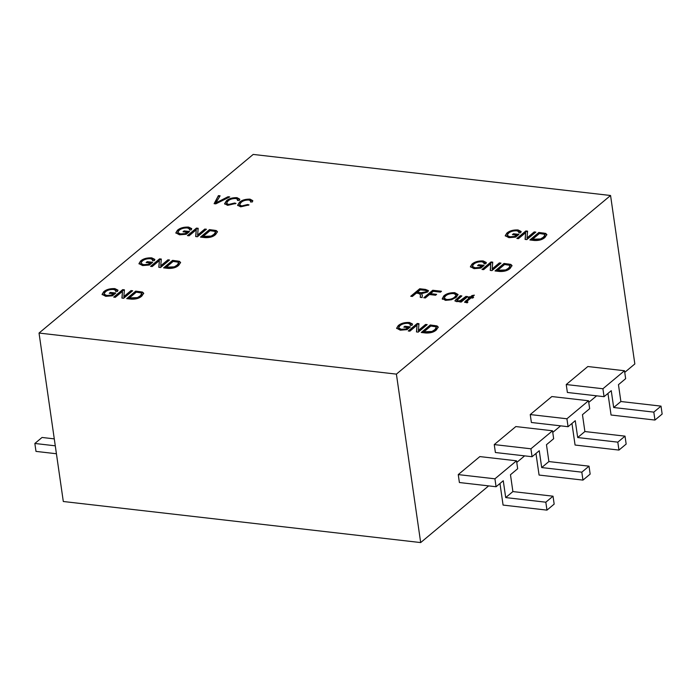 <?xml version="1.0" encoding="UTF-8"?>
<svg xmlns="http://www.w3.org/2000/svg" width="697" height="697" viewBox="0 0 697 697"><rect width="100%" height="100%" fill="white"/><g stroke="black" fill="none" stroke-linecap="round" stroke-linejoin="round"><path stroke-width="1.05" d="M499.653 271.481L495.027 270.95L504.027 263.449L510.779 264.381L512.007 265.548L510.16 268.38C507.782 270.628 504.279 271.664 499.653 271.481M481.435 266.062L477.567 265.618L478.621 264.738L484.119 265.374L480.825 268.118L474.056 268.65L470.397 266.707L472.008 264.076C474.631 261.802 478.351 260.756 483.178 260.939L486.288 262.481L485.783 263.788L483.918 263.797L484.241 262.882L481.976 261.802C478.334 261.689 475.572 262.499 473.672 264.233L472.27 266.341L475.006 267.761L479.789 267.439L481.435 266.062L481.531 266.724L479.884 268.101L479.789 267.439M168.221 268.397L163.595 267.866L172.595 260.356L179.338 261.288L180.575 262.455L178.728 265.287C176.35 267.543 172.839 268.58 168.221 268.397M425.379 297.95L423.75 297.758L432.741 290.257L441.497 291.259L440.443 292.139L433.325 291.32L430.519 293.664L436.627 294.361L435.573 295.24L429.465 294.535L425.379 297.95M241.65 205.946L247.644 204.526L249.038 204.909L240.648 206.826L237.616 205.223L239.48 202.252C241.885 200.091 245.405 199.046 250.031 199.142L252.767 200.649L252.34 201.964L250.476 201.973L250.754 201.024L248.907 200.013C245.431 199.969 242.835 200.78 241.11 202.444L239.515 204.752L241.65 205.946L241.746 206.608L247.74 205.188L247.644 204.526M518.481 238.644L516.852 238.461L525.852 230.951L527.585 231.151L527.019 237.895L534.198 231.918L535.827 232.101L526.827 239.602L525.085 239.402L525.643 232.676L518.481 238.644M189.079 235.795L187.449 235.603L196.449 228.102L198.183 228.302L197.626 235.037L204.796 229.06L206.425 229.243L197.425 236.753L195.683 236.553L196.24 229.818L189.079 235.795M534.503 240.491L529.877 239.96L538.877 232.45L545.62 233.382L546.857 234.549L545.01 237.381C542.623 239.637 539.121 240.674 534.503 240.491M113.123 293.733L109.255 293.289L110.309 292.418L115.798 293.045L112.505 295.798L105.744 296.33L102.076 294.378L103.687 291.747C106.31 289.473 110.039 288.427 114.866 288.61L117.976 290.152L117.471 291.459L115.606 291.468L115.92 290.553L113.663 289.473C110.021 289.36 107.251 290.17 105.36 291.904L103.958 294.012L106.693 295.441L111.468 295.11L113.123 293.733L113.219 294.395L111.564 295.772L111.468 295.11M461.205 302.062L459.576 301.879L460.543 301.069L456.622 301.653L454.906 300.747L460.212 295.746L461.841 295.929L456.962 300.398L457.885 300.912L460.151 300.66L465.91 296.399L467.748 296.608L461.205 302.062M115.319 297.314L113.689 297.131L122.689 289.621L124.423 289.821L123.857 296.565L131.027 290.579L132.657 290.771L123.665 298.272L121.923 298.072L122.48 291.337L115.319 297.314M407.675 327.59L403.807 327.146L404.852 326.266L410.35 326.902L407.057 329.646L400.287 330.178L396.628 328.226L398.24 325.604C400.862 323.321 404.582 322.275 409.418 322.467L412.519 324.009L412.023 325.316L410.158 325.325L410.472 324.401L408.207 323.321C404.574 323.216 401.803 324.027 399.912 325.76L398.51 327.869L401.245 329.289L406.02 328.967L407.675 327.59L407.771 328.252L406.116 329.629L406.02 328.967M215.8 203.864L214.118 203.672L218.422 195.622L220.104 195.813L215.922 202.879L228.041 196.728L229.731 196.92L215.8 203.864M396.401 374.123L610.563 195.5L253.194 154.429L39.032 333.053L396.401 374.123L420.674 542.571L488.641 485.887M409.862 331.171L408.242 330.979L417.233 323.478L418.967 323.669L418.409 330.413L425.579 324.436L427.209 324.619L418.209 332.129L416.466 331.929L417.033 325.194L409.862 331.171M131.332 299.152L126.715 298.63L135.715 291.119L142.458 292.052L143.695 293.219L141.848 296.051C139.461 298.299 135.959 299.335 131.332 299.152M442.299 298.664L443.797 295.911C446.289 293.655 449.94 292.574 454.758 292.67L458.016 294.491L456.326 297.244L451.499 299.754L445.514 300.372L442.273 298.499M466.668 301.731L467.312 302.637L467.217 301.984L467.922 302.062L467.19 302.864L464.585 302.115L469.456 297.689L468.236 297.549L469.168 296.774L470.388 296.913L472.026 295.545L474.361 295.153L472.017 297.096L473.646 297.288L472.714 298.063L471.085 297.88L467.208 301.113L466.659 301.705L467.217 301.984L466.659 301.705M425.884 333.009L421.267 332.478L430.267 324.968L437.01 325.908L438.239 327.067L436.4 329.899C434.013 332.155 430.511 333.192 425.884 333.009M186.883 232.214L183.023 231.77L184.069 230.89L189.567 231.526L186.273 234.27L179.504 234.802L175.844 232.85L177.456 230.228C180.079 227.945 183.799 226.9 188.626 227.091L191.736 228.633L191.231 229.94L189.375 229.949L189.689 229.025L187.423 227.945C183.781 227.841 181.02 228.651 179.12 230.385L177.718 232.493L180.462 233.913L185.236 233.591L186.883 232.214L186.979 232.876L185.332 234.253L185.236 233.591M205.101 237.633L200.483 237.102L209.483 229.601L216.227 230.533L217.455 231.7L215.617 234.523C213.23 236.78 209.727 237.816 205.101 237.633M516.285 235.072L512.417 234.628L513.471 233.748L518.969 234.375L515.667 237.128L508.906 237.66L505.238 235.708L506.858 233.086C509.472 230.803 513.201 229.757 518.028 229.949L521.138 231.491L520.633 232.798L518.768 232.807L519.091 231.883L516.826 230.803C513.184 230.69 510.413 231.509 508.522 233.234L507.12 235.342L509.856 236.771L514.639 236.449L516.285 235.072L516.381 235.725L514.726 237.102L514.639 236.449M228.625 204.448L234.619 203.027L236.013 203.411L227.623 205.327L224.582 203.724L226.455 200.762C228.86 198.593 232.371 197.556 236.997 197.652L239.742 199.15L239.315 200.466L237.45 200.475L237.729 199.525L235.882 198.514C232.406 198.471 229.801 199.281 228.085 200.945L226.481 203.254L228.625 204.448L228.721 205.11L234.715 203.69L234.619 203.027M412.345 296.452L410.716 296.26L419.716 288.758L425.475 289.421L428.437 290.614L427.618 292.017L421.467 293.672L422.286 295.258L422.121 297.575L420.265 297.358L420.378 294.5L418.4 293.376L416.318 293.141L412.345 296.452M421.467 293.672L422.286 295.258M152.199 266.55L150.569 266.367L159.569 258.857L161.303 259.057L160.746 265.801L167.916 259.824L169.545 260.007L160.545 267.509L158.803 267.308L159.36 260.582L152.199 266.55M483.631 269.643L482.002 269.46L491.002 261.95L492.735 262.15L492.178 268.894L499.348 262.908L500.977 263.1L491.977 270.602L490.235 270.401L490.793 263.666L483.631 269.643M150.003 262.978L146.135 262.534L147.189 261.654L152.687 262.281L149.385 265.034L142.624 265.566L138.956 263.614L140.576 260.992C143.19 258.709 146.919 257.663 151.746 257.855L154.856 259.397L154.351 260.704L152.486 260.713L152.809 259.789L150.543 258.709C146.901 258.596 144.14 259.415 142.24 261.14L140.838 263.248L143.573 264.677L148.356 264.355L150.003 262.978L150.099 263.632L148.452 265.008L148.356 264.355M39.032 333.053L63.305 501.5L420.674 542.571M530.243 414.558L566.922 418.775L588.521 400.758L551.841 396.549L530.243 414.558L531.384 422.487L568.064 426.703L575.26 420.692L577.691 437.542L584.888 431.539L625.017 436.148L626.159 444.076L618.953 450.079L617.812 442.151L625.017 436.148M566.234 384.535L602.914 388.752L624.512 370.743L587.832 366.526L566.234 384.535L567.375 392.463L604.055 396.68L611.252 390.677L613.682 407.518L620.879 401.516L661.009 406.124L662.15 414.053L654.953 420.056L653.812 412.127L661.009 406.124M458.251 474.596L494.931 478.813L516.529 460.804L479.85 456.587L458.251 474.596L459.393 482.524L496.072 486.741L503.269 480.738L505.7 497.58L512.896 491.577L553.026 496.194L554.167 504.114L546.971 510.126L545.821 502.197L553.026 496.194M494.251 444.581L530.922 448.798L552.521 430.781L515.841 426.564L494.251 444.581L495.393 452.51L532.064 456.718L539.269 450.715L541.691 467.565L548.896 461.562L589.017 466.171L590.159 474.099L582.962 480.102L581.821 472.174L589.017 466.171M516.765 462.433L524.632 455.864M552.756 432.41L560.623 425.85M588.747 402.387L596.623 395.826M624.747 372.364L634.836 363.947L610.563 195.5M541.691 467.565L581.821 472.174M552.521 430.781L553.662 438.709L546.465 444.712L548.896 461.562M535.967 453.468L539.077 475.058L582.962 480.102M530.922 448.798L532.064 456.718M505.7 497.58L545.821 502.197M516.529 460.804L517.671 468.732L510.474 474.735L512.896 491.577M499.967 483.491L503.077 505.081L546.971 510.126M494.931 478.813L496.072 486.741M613.682 407.518L653.812 412.127M624.512 370.743L625.653 378.663L618.457 384.674L620.879 401.516M607.95 393.43L611.06 415.011L654.953 420.056M602.914 388.752L604.055 396.68M577.691 437.542L617.812 442.151M588.521 400.758L589.662 408.686L582.457 414.689L584.888 431.539M571.958 423.454L575.069 445.034L618.953 450.079M566.922 418.775L568.064 426.703M55.281 445.819L34.85 443.466L42.047 437.463L54.279 438.875M34.85 443.466L35.991 451.395L56.422 453.747M214.537 203.716L218.422 195.622M218.518 196.284L219.747 196.423M228.041 196.728L228.137 197.39L216.018 203.541L215.922 202.879M228.137 197.39L228.677 197.451M409.017 331.066L417.329 324.131L417.233 323.478M417.329 324.131L418.914 324.314M425.579 324.436L425.675 325.098L418.505 331.075L418.409 330.413M425.675 325.098L426.529 325.194M416.614 331.946L417.033 325.194M404.582 327.233L404.852 326.266M404.948 326.928L409.67 327.468M396.715 328.548L398.24 325.604M398.335 326.266C400.958 323.983 404.678 322.938 409.514 323.129L409.418 322.467M409.514 323.129L412.511 324.349M410.559 325.325L410.472 324.401M398.51 327.869L398.597 328.522L401.341 329.951L401.245 329.289M401.341 329.951L406.116 329.629M127.499 298.717L135.81 291.782L135.715 291.119M135.81 291.782L142.554 292.714L142.458 292.052M142.554 292.714L143.695 293.568M129.398 297.933L129.494 298.595L132.282 298.917L137.509 298.272L140.332 296.513L141.831 294.3L141.082 292.906L136.29 292.182L129.398 297.933L137.414 297.61L140.236 295.85L141.735 293.646M140.332 296.513L140.236 295.85M137.509 298.272L137.414 297.61M132.282 298.917L132.195 298.255M114.465 297.218L122.777 290.283L122.689 289.621M122.777 290.283L124.362 290.466M131.027 290.579L131.123 291.241L123.953 297.227L123.857 296.565M131.123 291.241L131.977 291.337M122.071 298.089L122.48 291.337M442.395 299.327L443.797 295.911M443.893 296.573C446.385 294.317 450.035 293.237 454.853 293.332L454.758 292.67M454.853 293.332L458.025 294.84M456.178 295.92L456.108 294.883L453.712 293.55C450.009 293.498 447.239 294.352 445.418 296.112L444.137 298.107L446.55 299.492C450.166 299.553 452.893 298.734 454.723 297.035L456.082 295.258L456.178 295.92L454.819 297.697L454.723 297.035M444.137 298.107L444.233 298.769L446.646 300.154C450.262 300.215 452.989 299.396 454.819 297.697M446.646 300.154L446.55 299.492M460.351 301.967L460.543 301.069M455.054 301.069L456.178 299.109M456.274 299.771L460.308 296.399L460.212 295.746M460.308 296.399L461.161 296.504M456.962 300.398L457.058 301.052L457.981 301.566L457.885 300.912M457.981 301.566L458.548 301.601M460.22 301.182L460.151 300.66M460.238 301.322L462.512 299.98L462.416 299.318M462.512 299.98L466.005 297.061L465.91 296.399M466.005 297.061L467.06 297.175M466.668 301.74L467.391 302.646M464.812 302.42L469.551 298.351L469.456 297.689M469.02 297.636L469.168 296.774M469.264 297.436L470.484 297.575L470.388 296.913M470.484 297.575L472.122 296.208L472.026 295.545M472.122 296.208L473.341 295.998M472.967 297.854L472.113 297.758L472.017 297.096M110.03 293.385L110.309 292.418M110.405 293.071L115.118 293.62M102.163 294.692L103.687 291.747M103.783 292.409C106.406 290.135 110.126 289.089 114.961 289.272L114.866 288.61M114.961 289.272L117.959 290.492M116.007 291.468L115.92 290.553M103.958 294.012L104.053 294.674L106.789 296.094L106.693 295.441M106.789 296.094L111.564 295.772M422.042 332.565L430.363 325.63L430.267 324.968M430.363 325.63L437.106 326.562L437.01 325.908M437.106 326.562L438.247 327.416M423.942 331.789L424.037 332.452L426.834 332.765L432.053 332.12L434.876 330.361L436.383 328.156L435.634 326.754L430.842 326.039L423.942 331.789L431.957 331.467L434.78 329.698L436.287 327.494M434.876 330.361L434.78 329.698M432.053 332.12L431.957 331.467M426.834 332.765L426.738 332.112M530.661 240.047L538.973 233.112L538.877 232.45M538.973 233.112L545.716 234.044L545.62 233.382M545.716 234.044L546.857 234.898M532.56 239.271L532.656 239.925L535.453 240.247L540.672 239.602L543.494 237.843L544.993 235.638L544.244 234.236L539.452 233.512L532.56 239.271L540.576 238.94L543.399 237.18L544.897 234.976M543.494 237.843L543.399 237.18M540.672 239.602L540.576 238.94M535.453 240.247L535.357 239.585M183.799 231.857L184.069 230.89M184.165 231.552L188.887 232.092M175.932 233.173L177.456 230.228M177.552 230.89C180.174 228.607 183.895 227.562 188.721 227.753L188.626 227.091M188.721 227.753L191.727 228.973M189.776 229.949L189.689 229.025M177.718 232.493L177.813 233.147L180.549 234.575L180.462 233.913M180.549 234.575L185.332 234.253M188.234 235.691L196.545 228.755L196.449 228.102M196.545 228.755L198.131 228.938M204.796 229.06L204.892 229.722L197.721 235.699L197.626 235.037M204.892 229.722L205.737 229.818M195.831 236.571L196.24 229.818M201.259 237.189L209.57 230.254L209.483 229.601M209.57 230.254L216.323 231.186L216.227 230.533M216.323 231.186L217.464 232.04M203.158 236.414L203.254 237.076L206.051 237.389L211.269 236.753L214.092 234.985L215.6 232.781L214.842 231.378L210.058 230.663L203.158 236.414L211.174 236.091L213.996 234.323L215.504 232.118M214.092 234.985L213.996 234.323M211.269 236.753L211.174 236.091M206.051 237.389L205.955 236.736M517.627 238.548L525.947 231.613L525.852 230.951M525.947 231.613L527.533 231.796M534.198 231.918L534.294 232.571L527.115 238.557L527.019 237.895M534.294 232.571L535.139 232.676M525.233 239.419L525.643 232.676M513.201 234.715L513.471 233.748M513.567 234.41L518.28 234.95M505.325 236.022L506.858 233.086M506.954 233.739C509.568 231.465 513.297 230.419 518.124 230.602L518.028 229.949M518.124 230.602L521.121 231.822M519.169 232.798L519.091 231.883M507.12 235.342L507.216 236.004L509.951 237.433L509.856 236.771M509.951 237.433L514.726 237.102M247.74 205.188L248.263 205.327M237.703 205.554L239.48 202.252M239.576 202.914C241.981 200.745 245.501 199.708 250.127 199.804L250.031 199.142M250.127 199.804L252.767 200.997M250.85 201.964L250.754 201.024M239.515 204.752L239.602 205.415L241.746 206.608M234.715 203.69L235.237 203.838M224.678 204.055L226.455 200.762M226.551 201.416C228.956 199.246 232.467 198.209 237.093 198.305L236.997 197.652M237.093 198.305L239.742 199.499M237.816 200.475L237.729 199.525M226.481 203.254L226.577 203.916L228.721 205.11M424.525 297.854L432.837 290.919L432.741 290.257M432.837 290.919L440.818 291.834M435.939 294.936L430.615 294.317L430.519 293.664M411.5 296.356L419.812 289.421L419.716 288.758M419.812 289.421L428.42 290.963M422.164 294.805L422.382 295.92M420.404 297.375L420.378 294.5M426.076 292.496L426.52 291.773L426.425 291.111L425.989 291.834C426.799 291.006 426.311 290.501 424.534 290.309L420.291 289.821L417.372 292.261L421.188 292.696L425.989 291.834L426.076 292.496L421.284 293.359L421.188 292.696M417.372 292.261L417.468 292.923L421.284 293.359M164.379 267.953L172.69 261.018L172.595 260.356M172.69 261.018L179.434 261.95L179.338 261.288M179.434 261.95L180.575 262.804M166.278 267.178L166.374 267.831L169.171 268.153L174.389 267.509L177.212 265.749L178.711 263.544L177.962 262.142L173.17 261.419L166.278 267.178L174.294 266.846L177.116 265.087L178.615 262.882M177.212 265.749L177.116 265.087M174.389 267.509L174.294 266.846M169.171 268.153L169.075 267.491M151.354 266.454L159.665 259.519L159.569 258.857M159.665 259.519L161.251 259.702M167.916 259.824L168.012 260.478L160.833 266.463L160.746 265.801M168.012 260.478L168.857 260.582M158.951 267.326L159.36 260.582M478.351 265.705L478.621 264.738M478.717 265.4L483.43 265.949M470.484 267.021L472.008 264.076M472.104 264.738C474.718 262.464 478.447 261.419 483.274 261.602L483.178 260.939M483.274 261.602L486.271 262.821M484.319 263.797L484.241 262.882M472.27 266.341L472.366 267.003L475.101 268.423L475.006 267.761M475.101 268.423L479.884 268.101M482.786 269.547L491.097 262.612L491.002 261.95M491.097 262.612L492.683 262.795M499.348 262.908L499.444 263.571L492.274 269.556L492.178 268.894M499.444 263.571L500.289 263.666M490.383 270.419L490.793 263.666M495.811 271.046L504.123 264.111L504.027 263.449M504.123 264.111L510.866 265.043L510.779 264.381M510.866 265.043L512.007 265.897M497.71 270.262L497.806 270.924L500.603 271.246L505.822 270.602L508.644 268.842L510.143 266.629L509.394 265.235L504.602 264.512L497.71 270.262L505.726 269.939L508.549 268.179L510.056 265.966M508.644 268.842L508.549 268.179M505.822 270.602L505.726 269.939M500.603 271.246L500.507 270.584M146.919 262.621L147.189 261.654M147.285 262.316L151.998 262.856M139.051 263.928L140.576 260.992M140.672 261.645C143.286 259.371 147.015 258.326 151.841 258.509L151.746 257.855M151.841 258.509L154.839 259.728M152.887 260.704L152.809 259.789M140.838 263.248L140.933 263.91L143.669 265.339L143.573 264.677M143.669 265.339L148.452 265.008M218.126 202.435L218.03 201.773M140.228 292.287L140.132 291.625M465.814 301.47L465.718 300.808M434.78 326.144L434.684 325.482M543.39 233.617L543.294 232.964M213.996 230.768L213.901 230.106M425.571 290.083L425.475 289.421M420.474 296.208L420.378 295.545M177.108 261.523L177.012 260.87M508.54 264.616L508.444 263.954"/></g></svg>
